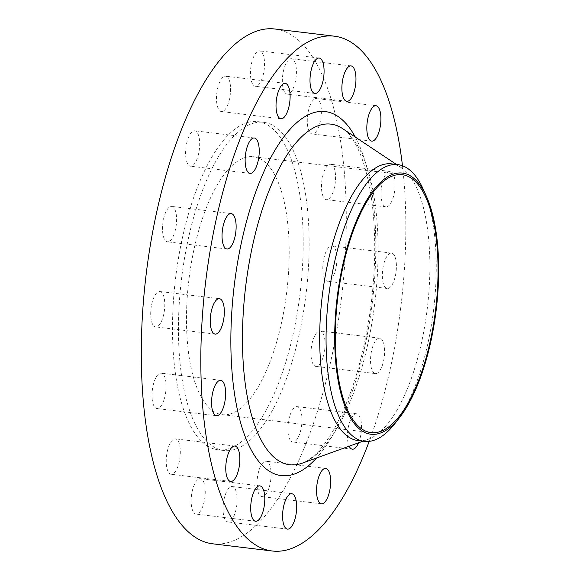 <?xml version="1.0" encoding="UTF-8"?>
<svg xmlns="http://www.w3.org/2000/svg" width="580" height="580" viewBox="0 0 580 580"><rect width="100%" height="100%" fill="white"/><g stroke="black" fill="none" stroke-linecap="round" stroke-linejoin="round"><path stroke-width="0.43" stroke-dasharray="2.9 2.17" d="M293.835 441.931A17.828 6.764 -83.1 0 1 292.806 442.011A17.828 6.764 -83.1 0 1 288.086 424.828A17.828 6.764 -83.1 0 1 296.054 406.689A17.828 6.764 -83.1 0 1 297.076 406.616A17.828 6.764 -83.1 0 1 301.796 423.791A17.828 6.764 -83.1 0 1 293.835 441.931M358.556 442.801A17.828 6.764 96.9 0 0 361.442 424.335A17.828 6.764 96.9 0 0 356.62 413.801A17.828 6.764 96.9 0 0 355.591 413.881A17.828 6.764 96.9 0 0 348.319 427.221A17.828 6.764 96.9 0 0 349.167 446.201M316.934 366.313A17.828 6.764 -83.1 0 1 315.904 366.393A17.828 6.764 -83.1 0 1 311.185 349.218A17.828 6.764 -83.1 0 1 319.145 331.079A17.828 6.764 -83.1 0 1 320.174 330.999A17.828 6.764 -83.1 0 1 324.894 348.181A17.828 6.764 -83.1 0 1 316.934 366.313M378.689 338.263A17.828 6.764 96.9 0 0 370.721 356.403A17.828 6.764 96.9 0 0 375.441 373.585A17.828 6.764 96.9 0 0 376.471 373.505A17.828 6.764 96.9 0 0 384.431 355.366A17.828 6.764 96.9 0 0 379.712 338.191A17.828 6.764 96.9 0 0 378.689 338.263M328.722 281.22A17.828 6.764 -83.1 0 1 327.7 281.293A17.828 6.764 -83.1 0 1 322.98 264.118A17.828 6.764 -83.1 0 1 330.941 245.978A17.828 6.764 -83.1 0 1 331.97 245.905A17.828 6.764 -83.1 0 1 336.69 263.081A17.828 6.764 -83.1 0 1 328.722 281.22M390.478 253.17A17.828 6.764 96.9 0 0 382.517 271.31A17.828 6.764 96.9 0 0 387.237 288.485A17.828 6.764 96.9 0 0 388.266 288.405A17.828 6.764 96.9 0 0 396.227 270.273A17.828 6.764 96.9 0 0 391.507 253.09A17.828 6.764 96.9 0 0 390.478 253.17M327.417 199.593A17.828 6.764 -83.1 0 1 326.395 199.672A17.828 6.764 -83.1 0 1 321.675 182.49A17.828 6.764 -83.1 0 1 329.636 164.357A17.828 6.764 -83.1 0 1 330.665 164.278A17.828 6.764 -83.1 0 1 335.385 181.453A17.828 6.764 -83.1 0 1 327.417 199.593M389.173 171.542A17.828 6.764 96.9 0 0 381.212 189.682A17.828 6.764 96.9 0 0 385.932 206.857A17.828 6.764 96.9 0 0 386.962 206.785A17.828 6.764 96.9 0 0 394.922 188.645A17.828 6.764 96.9 0 0 390.202 171.463A17.828 6.764 96.9 0 0 389.173 171.542M313.214 133.864A17.828 6.764 -83.1 0 1 312.185 133.944A17.828 6.764 -83.1 0 1 307.465 116.769A17.828 6.764 -83.1 0 1 315.433 98.629A17.828 6.764 -83.1 0 1 316.462 98.549A17.828 6.764 -83.1 0 1 321.182 115.732A17.828 6.764 -83.1 0 1 313.214 133.864M288.274 94.047A17.828 6.764 -83.1 0 1 287.245 94.119A17.828 6.764 -83.1 0 1 282.525 76.944A17.828 6.764 -83.1 0 1 290.493 58.805A17.828 6.764 -83.1 0 1 291.515 58.732A17.828 6.764 -83.1 0 1 296.235 75.907A17.828 6.764 -83.1 0 1 288.274 94.047M256.389 86.188A17.828 6.764 -83.1 0 1 255.36 86.268A17.828 6.764 -83.1 0 1 250.64 69.093A17.828 6.764 -83.1 0 1 258.607 50.953A17.828 6.764 -83.1 0 1 259.637 50.873A17.828 6.764 -83.1 0 1 264.357 68.056A17.828 6.764 -83.1 0 1 256.389 86.188M222.423 111.498A17.828 6.764 -83.1 0 1 221.393 111.578A17.828 6.764 -83.1 0 1 216.673 94.402A17.828 6.764 -83.1 0 1 224.641 76.263A17.828 6.764 -83.1 0 1 225.663 76.183A17.828 6.764 -83.1 0 1 230.383 93.365A17.828 6.764 -83.1 0 1 222.423 111.498M191.538 166.119A17.828 6.764 -83.1 0 1 190.508 166.199A17.828 6.764 -83.1 0 1 185.788 149.016A17.828 6.764 -83.1 0 1 193.756 130.884A17.828 6.764 -83.1 0 1 194.779 130.804A17.828 6.764 -83.1 0 1 199.498 147.98A17.828 6.764 -83.1 0 1 191.538 166.119M168.439 241.737A17.828 6.764 -83.1 0 1 167.41 241.809A17.828 6.764 -83.1 0 1 162.69 224.634A17.828 6.764 -83.1 0 1 170.658 206.494A17.828 6.764 -83.1 0 1 171.687 206.415A17.828 6.764 -83.1 0 1 176.407 223.597A17.828 6.764 -83.1 0 1 168.439 241.737M156.643 326.83A17.828 6.764 -83.1 0 1 155.614 326.91A17.828 6.764 -83.1 0 1 150.894 309.727A17.828 6.764 -83.1 0 1 158.862 291.595A17.828 6.764 -83.1 0 1 159.891 291.515A17.828 6.764 -83.1 0 1 164.611 308.69A17.828 6.764 -83.1 0 1 156.643 326.83M157.948 408.458A17.828 6.764 -83.1 0 1 156.919 408.537A17.828 6.764 -83.1 0 1 152.199 391.355A17.828 6.764 -83.1 0 1 160.167 373.215A17.828 6.764 -83.1 0 1 161.196 373.143A17.828 6.764 -83.1 0 1 165.916 390.318A17.828 6.764 -83.1 0 1 157.948 408.458M172.159 474.186A17.828 6.764 -83.1 0 1 171.129 474.259A17.828 6.764 -83.1 0 1 166.409 457.084A17.828 6.764 -83.1 0 1 174.37 438.944A17.828 6.764 -83.1 0 1 175.399 438.864A17.828 6.764 -83.1 0 1 180.119 456.047A17.828 6.764 -83.1 0 1 172.159 474.186M197.099 514.003A17.828 6.764 -83.1 0 1 196.069 514.083A17.828 6.764 -83.1 0 1 191.349 496.9A17.828 6.764 -83.1 0 1 199.317 478.768A17.828 6.764 -83.1 0 1 200.339 478.688A17.828 6.764 -83.1 0 1 205.059 495.864A17.828 6.764 -83.1 0 1 197.099 514.003M262.95 496.552A17.828 6.764 -83.1 0 1 261.921 496.625A17.828 6.764 -83.1 0 1 257.201 479.45A17.828 6.764 -83.1 0 1 265.169 461.31A17.828 6.764 -83.1 0 1 266.191 461.23A17.828 6.764 -83.1 0 1 270.911 478.413A17.828 6.764 -83.1 0 1 262.95 496.552M228.977 521.855A17.828 6.764 -83.1 0 1 227.954 521.935A17.828 6.764 -83.1 0 1 223.235 504.76A17.828 6.764 -83.1 0 1 231.195 486.62A17.828 6.764 -83.1 0 1 232.225 486.54A17.828 6.764 -83.1 0 1 236.944 503.723A17.828 6.764 -83.1 0 1 228.977 521.855M423.335 189.442A139.359 52.881 -83.1 0 1 395.103 423.313M391.486 163.864A139.359 52.881 -83.1 0 1 401.055 167.526A139.359 52.881 -83.1 0 1 427.279 308.56A139.359 52.881 -83.1 0 1 368.242 439.299A139.359 52.881 -83.1 0 1 366.111 439.966A139.359 52.881 -83.1 0 1 358.07 440.575M402.469 165.75A259.274 98.382 -83.1 0 1 369.192 441.358M274.869 29A259.274 98.382 -83.1 0 1 343.519 278.864A259.274 98.382 -83.1 0 1 227.672 542.684A259.274 98.382 -83.1 0 1 212.715 543.808M254.069 123.032A165.285 62.72 -83.1 0 1 263.603 122.307A165.285 62.72 -83.1 0 1 307.371 281.597A165.285 62.72 -83.1 0 1 233.515 449.783A165.285 62.72 -83.1 0 1 223.981 450.5A165.285 62.72 -83.1 0 1 180.213 291.211A165.285 62.72 -83.1 0 1 254.069 123.032M248.117 122.315A165.285 62.72 -83.1 0 1 257.65 121.59A165.285 62.72 -83.1 0 1 301.419 280.88A165.285 62.72 -83.1 0 1 227.563 449.065A165.285 62.72 -83.1 0 1 218.029 449.783A165.285 62.72 -83.1 0 1 174.261 290.493A165.285 62.72 -83.1 0 1 248.117 122.315M229.76 414.084A129.898 49.293 -83.1 0 1 222.27 414.649A129.898 49.293 -83.1 0 1 187.876 289.464A129.898 49.293 -83.1 0 1 245.92 157.296A129.898 49.293 -83.1 0 1 253.409 156.723A129.898 49.293 -83.1 0 1 287.803 281.909A129.898 49.293 -83.1 0 1 229.76 414.084M302.231 463.173A171.542 65.091 96.9 0 0 374.905 302.238A171.542 65.091 96.9 0 0 342.62 128.629C345.658 130.558 348.848 133.922 352.198 138.714C360.673 151.054 366.995 170.295 371.171 196.446C375.818 228.07 375.934 262.965 371.512 301.143C364.82 353.546 352.277 396.299 333.884 429.396C327.171 441.025 320.53 449.768 313.961 455.626C309.56 459.498 305.645 462.013 302.231 463.173M355.301 137.069A183.331 69.564 -83.1 0 1 372.396 301.933A183.331 69.564 -83.1 0 1 316.557 457.99M352.343 449.196L292.806 442.011M375.441 373.585L315.904 366.393M387.237 288.485L327.7 281.293M385.932 206.857L326.395 199.672M371.729 141.136L312.185 133.944M346.782 101.312L287.245 94.119M314.904 93.46L255.36 86.268M280.93 118.769L221.393 111.578M250.045 173.384L190.508 166.199M226.947 249.001L167.41 241.809M215.158 334.094L155.614 326.91M216.463 415.722L156.919 408.537M230.666 481.451L171.129 474.259M255.606 521.268L196.069 514.083M321.458 503.817L261.921 496.625M287.492 529.127L227.954 521.935M401.055 167.526L396.459 164.466M368.242 439.299L363.051 441.177M263.603 122.307L257.65 121.59M371.113 432.622L222.27 414.649M402.259 174.696L253.409 156.723M223.981 450.5L218.029 449.783M291.762 493.732L232.225 486.54M325.735 468.423L266.191 461.23M259.883 485.88L200.339 478.688M234.936 446.056L175.399 438.864M220.733 380.328L161.196 373.143M219.429 298.707L159.891 291.515M231.224 213.607L171.687 206.415M254.323 137.989L194.779 130.804M285.208 83.375L225.663 76.183M319.174 58.065L259.637 50.873M351.06 65.917L291.515 58.732M376 105.741L316.462 98.549M390.202 171.463L330.665 164.278M391.507 253.09L331.97 245.905M379.712 338.191L320.174 330.999M356.62 413.801L297.076 406.616"/><path stroke-width="0.87" d="M349.167 446.201A17.828 6.764 96.9 0 0 352.343 449.196A17.828 6.764 96.9 0 0 353.372 449.116A17.828 6.764 96.9 0 0 358.556 442.801M374.97 105.814A17.828 6.764 96.9 0 0 367.01 123.953A17.828 6.764 96.9 0 0 371.729 141.136A17.828 6.764 96.9 0 0 372.751 141.056A17.828 6.764 96.9 0 0 380.719 122.916A17.828 6.764 96.9 0 0 376 105.741A17.828 6.764 96.9 0 0 374.97 105.814M350.03 65.997A17.828 6.764 96.9 0 0 342.062 84.136A17.828 6.764 96.9 0 0 346.782 101.312A17.828 6.764 96.9 0 0 347.812 101.232A17.828 6.764 96.9 0 0 355.779 83.1A17.828 6.764 96.9 0 0 351.06 65.917A17.828 6.764 96.9 0 0 350.03 65.997M318.144 58.145A17.828 6.764 96.9 0 0 310.184 76.277A17.828 6.764 96.9 0 0 314.904 93.46A17.828 6.764 96.9 0 0 315.926 93.38A17.828 6.764 96.9 0 0 323.894 75.24A17.828 6.764 96.9 0 0 319.174 58.065A17.828 6.764 96.9 0 0 318.144 58.145M284.178 83.447A17.828 6.764 96.9 0 0 276.211 101.587A17.828 6.764 96.9 0 0 280.93 118.769A17.828 6.764 96.9 0 0 281.96 118.69A17.828 6.764 96.9 0 0 289.927 100.55A17.828 6.764 96.9 0 0 285.208 83.375A17.828 6.764 96.9 0 0 284.178 83.447M253.293 138.069A17.828 6.764 96.9 0 0 245.325 156.209A17.828 6.764 96.9 0 0 250.045 173.384A17.828 6.764 96.9 0 0 251.075 173.311A17.828 6.764 96.9 0 0 259.043 155.172A17.828 6.764 96.9 0 0 254.323 137.989A17.828 6.764 96.9 0 0 253.293 138.069M230.195 213.686A17.828 6.764 96.9 0 0 222.227 231.819A17.828 6.764 96.9 0 0 226.947 249.001A17.828 6.764 96.9 0 0 227.976 248.921A17.828 6.764 96.9 0 0 235.944 230.782A17.828 6.764 96.9 0 0 231.224 213.607A17.828 6.764 96.9 0 0 230.195 213.686M218.399 298.78A17.828 6.764 96.9 0 0 210.438 316.919A17.828 6.764 96.9 0 0 215.158 334.094A17.828 6.764 96.9 0 0 216.18 334.022A17.828 6.764 96.9 0 0 224.148 315.882A17.828 6.764 96.9 0 0 219.429 298.707A17.828 6.764 96.9 0 0 218.399 298.78M219.704 380.408A17.828 6.764 96.9 0 0 211.743 398.547A17.828 6.764 96.9 0 0 216.463 415.722A17.828 6.764 96.9 0 0 217.486 415.642A17.828 6.764 96.9 0 0 225.453 397.51A17.828 6.764 96.9 0 0 220.733 380.328A17.828 6.764 96.9 0 0 219.704 380.408M233.914 446.136A17.828 6.764 96.9 0 0 225.946 464.268A17.828 6.764 96.9 0 0 230.666 481.451A17.828 6.764 96.9 0 0 231.695 481.371A17.828 6.764 96.9 0 0 239.656 463.232A17.828 6.764 96.9 0 0 234.936 446.056A17.828 6.764 96.9 0 0 233.914 446.136M258.854 485.953A17.828 6.764 96.9 0 0 250.886 504.092A17.828 6.764 96.9 0 0 255.606 521.268A17.828 6.764 96.9 0 0 256.635 521.195A17.828 6.764 96.9 0 0 264.603 503.056A17.828 6.764 96.9 0 0 259.883 485.88A17.828 6.764 96.9 0 0 258.854 485.953M324.706 468.502A17.828 6.764 96.9 0 0 316.738 486.635A17.828 6.764 96.9 0 0 321.458 503.817A17.828 6.764 96.9 0 0 322.487 503.737A17.828 6.764 96.9 0 0 330.455 485.598A17.828 6.764 96.9 0 0 325.735 468.423A17.828 6.764 96.9 0 0 324.706 468.502M290.732 493.812A17.828 6.764 96.9 0 0 282.772 511.944A17.828 6.764 96.9 0 0 287.492 529.127A17.828 6.764 96.9 0 0 288.521 529.047A17.828 6.764 96.9 0 0 296.481 510.908A17.828 6.764 96.9 0 0 291.762 493.732A17.828 6.764 96.9 0 0 290.732 493.812M394.864 173.659A131.515 49.902 -83.1 0 1 426.488 196.504A131.515 49.902 -83.1 0 1 399.845 417.209A131.515 49.902 -83.1 0 1 378.508 433.651A131.515 49.902 -83.1 0 1 335.341 317.267A131.515 49.902 -83.1 0 1 394.864 173.659M399.845 417.209L395.103 423.313A139.359 52.881 -83.1 0 1 372.49 440.742A139.359 52.881 -83.1 0 1 364.45 441.344A139.359 52.881 -83.1 0 1 327.555 307.045A139.359 52.881 -83.1 0 1 389.825 165.242A139.359 52.881 -83.1 0 1 397.865 164.633A139.359 52.881 -83.1 0 1 423.335 189.442L426.488 196.504M364.45 441.344L358.07 440.575A139.359 52.881 -83.1 0 1 321.175 306.276A139.359 52.881 -83.1 0 1 383.445 164.474A139.359 52.881 -83.1 0 1 391.486 163.864L397.865 164.633M369.192 441.358A259.274 98.382 -83.1 0 1 287.209 549.869A259.274 98.382 -83.1 0 1 272.252 551A259.274 98.382 -83.1 0 1 203.602 301.136A259.274 98.382 -83.1 0 1 319.457 37.316A259.274 98.382 -83.1 0 1 334.413 36.192A259.274 98.382 -83.1 0 1 402.469 165.75M272.252 551L212.715 543.808A259.274 98.382 -83.1 0 1 144.065 293.944A259.274 98.382 -83.1 0 1 259.92 30.131A259.274 98.382 -83.1 0 1 274.869 29L334.413 36.192M378.61 432.049A129.898 49.293 -83.1 0 1 371.113 432.622A129.898 49.293 -83.1 0 1 336.719 307.436A129.898 49.293 -83.1 0 1 394.762 175.262A129.898 49.293 -83.1 0 1 402.259 174.696A129.898 49.293 -83.1 0 1 436.653 299.882A129.898 49.293 -83.1 0 1 378.61 432.049M396.459 164.466L342.62 128.629A171.542 65.091 96.9 0 0 320.943 124.874A171.542 65.091 96.9 0 0 243.303 312.185A171.542 65.091 96.9 0 0 299.613 463.993A171.542 65.091 96.9 0 0 302.231 463.173L363.051 441.177M316.557 457.99A183.331 69.564 -83.1 0 1 291.928 474.802A183.331 69.564 -83.1 0 1 231.761 312.569A183.331 69.564 -83.1 0 1 314.73 112.389A183.331 69.564 -83.1 0 1 355.301 137.069"/></g></svg>
